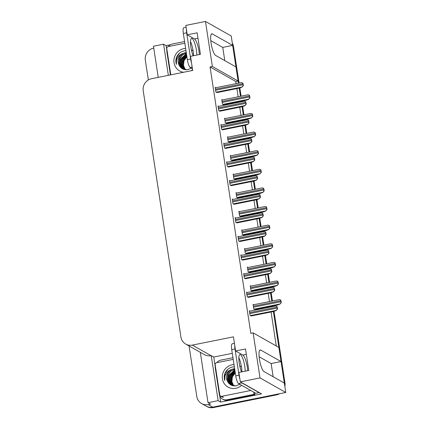 <?xml version="1.0" encoding="UTF-8"?>
<svg xmlns="http://www.w3.org/2000/svg" width="429" height="429" viewBox="0 0 429 429"><rect width="100%" height="100%" fill="white"/><g stroke="black" fill="none" stroke-linecap="round" stroke-linejoin="round"><path stroke-width="0.64" d="M205.475 21.45L231.226 36.004L232.663 45.41L212.317 33.912A11.084 2.574 78.6 0 0 211.781 33.8A11.084 2.574 78.6 0 0 211.24 44.096A11.084 2.574 78.6 0 0 215.61 55.421L235.955 66.919L238.116 81.033L212.366 66.479L205.475 21.45L185.789 25.408L187.232 34.813L197.136 32.824L200.429 54.333L190.519 56.322L192.68 70.436L151.593 78.695A10.393 9.91 -60.5 0 0 143.227 90.766L180.909 337.012A10.393 9.91 -60.5 0 0 185.703 344.069A10.393 9.91 -60.5 0 0 192.358 345.104L233.446 336.845L235.607 350.96L242.825 355.035A11.084 2.574 -101.4 0 1 247.372 367.428A11.084 2.574 -101.4 0 1 247.737 370.688M187.232 34.813L194.45 38.894A11.084 2.574 -101.4 0 1 198.997 51.287A11.084 2.574 -101.4 0 1 199.362 54.547M215.235 366.597L213.776 357.051L232.282 353.335M235.607 350.96L245.517 348.965L248.804 370.474L238.899 372.463L240.337 381.874L261.556 393.865L220.667 402.08L219.718 395.892M166.86 50.456L166.12 45.613L170.479 44.739M200.316 352.322L208.017 402.681L218.125 400.648L211.234 355.62L213.776 357.051M218.125 400.648L220.667 402.08M168.345 75.327L163.578 44.182L166.12 45.613M185.703 344.069L204.381 354.622A10.393 9.91 -60.5 0 0 211.036 355.657L211.234 355.62M163.578 44.182L153.475 46.214L158.237 77.359M148.359 79.944L145.334 60.183A10.393 9.91 119.5 0 1 153.7 48.112L153.759 48.102M208.017 402.681L210.559 404.113L208.247 404.579A10.393 9.91 119.5 0 1 201.592 403.544A10.393 9.91 119.5 0 1 196.793 396.487L189.066 345.967M279.703 393.688A10.393 9.91 119.5 0 1 276.587 394.873L275.863 394.46L212.779 407.142A10.393 9.91 119.5 0 1 206.124 406.102A10.393 9.91 119.5 0 0 212.779 407.142L285.773 392.471L260.022 377.917L253.131 332.888L278.882 347.442L281.043 361.556L260.698 350.053A11.084 2.574 78.6 0 0 260.156 349.941A11.084 2.574 78.6 0 0 259.615 360.237A11.084 2.574 78.6 0 0 263.985 371.562L284.33 383.059L285.773 392.471M240.337 381.874L260.022 377.917M281.043 361.556L271.133 363.545L273.155 376.742M224.775 60.602L222.758 47.405L232.663 45.41A10.393 9.91 119.5 0 1 232.77 46.085L238.444 83.183M236.132 83.644L235.805 81.494L238.116 81.033M276.271 345.967L271.074 311.985M270.318 307.041L270.232 306.504M269.476 301.566L268.227 293.366M267.471 288.427L267.385 287.886M266.629 282.947L265.374 274.753M264.618 269.809L264.537 269.273M263.781 264.328L262.527 256.134M261.77 251.196L261.69 250.654M260.934 245.715L259.679 237.521M258.923 232.577L258.843 232.041M258.086 227.097L256.832 218.903M256.075 213.964L255.99 213.422M255.234 208.483L253.979 200.284M253.223 195.345L253.142 194.804M252.386 189.865L251.131 181.671M250.375 176.727L250.295 176.19M249.539 171.246L248.284 163.052M247.528 158.113L247.447 157.572M246.691 152.633L245.436 144.439M244.68 139.495L244.594 138.958M243.838 134.014L242.589 125.82M241.833 120.881L241.747 120.34M240.991 115.401L239.736 107.202M238.98 102.263L238.899 101.727M238.143 96.782L236.888 88.588M235.805 81.494L210.054 66.945L250.82 333.354L253.131 332.888M210.054 66.945L212.366 66.479M232.952 199.421L232.271 199.035L232.99 203.743L234.229 204.258M238.647 236.652L237.966 236.266L238.69 240.975L239.929 241.489M241.495 255.271L240.819 254.885L241.538 259.588L242.776 260.103M244.348 273.884L243.667 273.504L244.385 278.207L245.624 278.721M247.195 292.503L246.514 292.117L247.233 296.82L248.471 297.34M235.8 218.034L235.119 217.653L235.837 222.356L237.076 222.871M230.105 180.802L229.424 180.421L230.142 185.124L231.381 185.639M227.252 162.189L226.576 161.803L227.295 166.506L228.534 167.026M224.405 143.57L223.724 143.184L224.447 147.892L225.686 148.407M221.557 124.957L220.876 124.571L221.595 129.274L222.833 129.789M218.71 106.338L218.029 105.952L218.747 110.661L219.986 111.175M215.857 87.72L215.181 87.339L215.9 92.042L217.138 92.557M250.043 311.116L249.362 310.735L250.086 315.438L251.324 315.953M239.527 211.636L238.846 211.256L239.564 215.959L240.803 216.473M245.222 248.874L244.541 248.488L245.265 253.19L246.503 253.705M248.069 267.487L247.394 267.106L248.112 271.809L249.351 272.324M250.922 286.105L250.241 285.719L250.96 290.422L252.198 290.942M242.374 230.255L241.693 229.869L242.412 234.577L243.651 235.092M236.674 193.023L235.998 192.637L236.717 197.34L237.956 197.86M233.826 174.405L233.151 174.024L233.869 178.727L235.108 179.242M230.979 155.791L230.298 155.405L231.022 160.108L232.255 160.623M228.131 137.173L227.45 136.787L228.169 141.495L229.408 142.01M225.284 118.554L224.603 118.173L225.322 122.876L226.56 123.391M222.431 99.941L221.755 99.555L222.474 104.263L223.713 104.778M253.77 304.719L253.089 304.338L253.807 309.041L255.046 309.556M222.758 47.405L210.768 40.626M271.133 363.545L259.143 356.767M273.386 311.518L284.229 382.389A10.393 9.91 119.5 0 1 284.309 383.049M239.2 88.122L240.454 96.316M241.211 101.26L241.291 101.796M242.047 106.741L243.302 114.934M244.058 119.873L244.144 120.415M244.9 125.354L246.155 133.553M246.911 138.492L246.991 139.034M247.748 143.972L249.002 152.166M249.758 157.111L249.839 157.647M250.595 162.591L251.85 170.785M252.606 175.724L252.686 176.265M253.442 181.204L254.697 189.398M255.453 194.342L255.539 194.879M256.295 199.823L257.545 208.017M258.301 212.956L258.387 213.497M259.143 218.436L260.398 226.635M261.154 231.574L261.234 232.11M261.99 237.055L263.245 245.249M264.001 250.193L264.082 250.729M264.838 255.668L266.093 263.867M266.849 268.806L266.929 269.348M267.685 274.287L268.94 282.48M269.696 287.425L269.782 287.961M270.538 292.905L271.793 301.099M272.549 306.038L272.63 306.579M276.587 394.873L213.503 407.55A10.393 9.91 119.5 0 1 206.848 406.515L201.592 403.544M232.303 43.05A10.393 9.91 119.5 0 1 233.494 46.493L239.087 83.054M239.838 87.945L241.098 96.187M241.854 101.131L241.935 101.668M242.685 106.564L243.945 114.806M244.702 119.745L244.787 120.286M245.533 125.177L246.793 133.424M247.549 138.363L247.635 138.899M248.38 143.795L249.646 152.038M250.402 156.982L250.482 157.518M251.233 162.409L252.493 170.656M253.249 175.595L253.33 176.137M254.081 181.027L255.341 189.269M256.097 194.214L256.177 194.75M256.928 199.641L258.188 207.888M258.944 212.827L259.03 213.369M259.776 218.259L261.041 226.501M261.797 231.446L261.878 231.982M262.623 236.878L263.889 245.12M264.645 250.059L264.725 250.6M265.476 255.491L266.736 263.738M267.492 268.677L267.573 269.219M268.323 274.11L269.584 282.352M270.34 287.296L270.426 287.832M271.171 292.723L272.431 300.97M273.187 305.909L273.273 306.451M274.018 311.341L284.953 382.797A10.393 9.91 119.5 0 1 284.861 386.497M280.764 300.016L281.322 302.547L280.046 303.979L281.134 302.445A1.732 0.402 78.6 0 1 280.984 301.71L280.829 300.702A1.732 0.402 78.6 0 1 280.764 300.016L279.349 299.581L253.169 304.842M254.805 309.604L277.466 305.051L280.137 304.027M277.037 306.413L277.595 308.944L276.319 310.376L277.413 308.842A1.732 0.402 78.6 0 1 277.257 308.108L277.107 307.1A1.732 0.402 78.6 0 1 277.037 306.413L275.622 305.979L249.442 311.239M251.083 316.001L273.74 311.449L276.41 310.424M277.917 281.397L278.469 283.928L277.193 285.36L278.287 283.826A1.732 0.402 78.6 0 1 278.137 283.092L277.981 282.084A1.732 0.402 78.6 0 1 277.917 281.397L276.501 280.963L250.316 286.223M251.957 290.991L274.619 286.433L277.284 285.414M275.069 262.784L275.622 265.315L274.346 266.741L275.439 265.208A1.732 0.402 78.6 0 1 275.289 264.473L275.134 263.465A1.732 0.402 78.6 0 1 275.069 262.784L273.648 262.344L247.469 267.61M249.11 272.372L271.772 267.819L274.437 266.795M272.217 244.165L272.774 246.696L271.498 248.128L272.592 246.595A1.732 0.402 78.6 0 1 272.436 245.86L272.286 244.852A1.732 0.402 78.6 0 1 272.217 244.165L270.801 243.731L244.621 248.992M246.262 253.754L268.919 249.201L271.589 248.177M274.19 287.795L274.748 290.326L273.471 291.758L274.56 290.224A1.732 0.402 78.6 0 1 274.41 289.489L274.254 288.481A1.732 0.402 78.6 0 1 274.19 287.795L272.774 287.36L246.595 292.621M248.23 297.388L270.892 292.83L273.563 291.811M271.343 269.181L271.895 271.713L270.619 273.139L271.713 271.605A1.732 0.402 78.6 0 1 271.562 270.876L271.407 269.868A1.732 0.402 78.6 0 1 271.343 269.181L269.927 268.742L243.742 274.008M245.383 278.77L268.045 274.217L270.71 273.193M268.495 250.563L269.047 253.094L267.771 254.526L268.865 252.992A1.732 0.402 78.6 0 1 268.715 252.257L268.559 251.249A1.732 0.402 78.6 0 1 268.495 250.563L267.074 250.128L240.894 255.389M242.535 260.151L265.197 255.598L267.862 254.574M265.642 231.944L266.2 234.481L264.924 235.907L266.018 234.373A1.732 0.402 78.6 0 1 265.862 233.639L265.712 232.631A1.732 0.402 78.6 0 1 265.642 231.944L264.226 231.51L238.047 236.776M239.688 241.538L262.344 236.985L265.015 235.961M190.487 41.559A10.564 2.451 -101.4 0 1 193.114 50.976A10.564 2.451 -101.4 0 1 193.527 55.716M196.831 55.051A10.564 2.451 78.6 0 0 196.418 50.311A10.564 2.451 78.6 0 0 191.57 38.39A10.564 2.451 78.6 0 0 190.889 47.185A10.564 2.451 78.6 0 0 193.157 55.791M186.073 27.252L183.789 27.713A6.928 1.609 78.6 0 0 183.339 33.478L187.35 59.69A6.928 1.609 78.6 0 0 190.192 67.433L192.412 68.694M186.379 29.236A6.928 1.609 78.6 0 0 186.642 32.813L190.653 59.025A6.928 1.609 78.6 0 0 191.538 62.956M170.42 74.909L166.919 52.032A6.928 6.607 119.5 0 1 166.951 49.726M168.388 46.541A6.928 6.607 119.5 0 1 172.496 43.983L184.577 41.559M238.867 357.7A10.564 2.451 -101.4 0 1 241.489 367.117A10.564 2.451 -101.4 0 1 241.902 371.857M245.206 371.198A10.564 2.451 78.6 0 0 244.793 366.452A10.564 2.451 78.6 0 0 239.945 354.536A10.564 2.451 78.6 0 0 239.264 363.325A10.564 2.451 78.6 0 0 241.532 371.932M234.448 343.393L232.164 343.854A6.928 1.609 78.6 0 0 231.714 349.619L235.725 375.831A6.928 1.609 78.6 0 0 238.567 383.58L255.759 393.291L259.062 392.626A6.928 1.609 -101.4 0 1 259.036 392.438M234.754 345.377A6.928 1.609 78.6 0 0 235.017 348.959L239.028 375.166A6.928 1.609 78.6 0 0 239.913 379.097M241.414 382.48A6.928 1.609 78.6 0 0 241.87 382.915L259.062 392.626M227.847 400.295L226.941 399.78A6.928 6.607 119.5 0 1 222.501 399.088L223.412 399.603A6.928 6.607 -60.5 0 0 227.847 400.295L254.928 394.846A6.928 6.607 119.5 0 1 254.762 392.728M222.501 399.088A6.928 6.607 119.5 0 1 219.305 394.385L215.294 368.173A6.928 6.607 119.5 0 1 215.326 365.867M216.763 362.682A6.928 6.607 119.5 0 1 220.871 360.129L232.952 357.7M254.928 394.846L254.022 394.337A6.928 6.607 119.5 0 1 253.855 392.219M226.941 399.78L254.022 394.337M183.537 72.27A12.125 11.562 119.5 0 1 173.906 60.746A12.125 11.562 119.5 0 1 183.805 48.638A12.125 11.562 119.5 0 1 185.623 48.418M191.35 49.721A12.125 11.562 119.5 0 1 193.104 50.885M192.573 69.729A12.125 11.562 119.5 0 1 191.077 70.758M186.256 52.553L185.5 52.66C180.051 53.523 176.501 60.173 179.022 65.015C180.856 68.581 183.762 70.131 187.746 69.67L191.431 68.136M185.972 50.665L184.599 50.788C181.183 51.432 178.62 53.309 176.898 56.424C175.708 59.057 175.536 61.712 176.399 64.382C175.826 59.315 177.917 55.673 182.679 53.464A8.66 8.258 -60.5 0 0 179.022 65.015M193.484 55.727L192.825 54.939M186.234 52.408L182.679 53.464M186.331 53.019L182.148 54.96L179.52 58.596L178.979 62.977L180.657 66.913L182.851 68.785L187.141 69.755M186.352 53.185L182.352 55.105L179.746 58.725L179.209 63.106L180.882 67.042L182.969 68.849M183.081 68.913L185.065 69.691M186.465 53.893L180.652 59.24L180.116 63.621L181.789 67.557L183.435 69.08M183.542 69.155L183.875 69.364M186.433 53.711L180.427 59.111L179.89 63.492L181.564 67.428L183.312 69.026M183.757 69.3L184.084 69.471M186.583 54.676L181.558 59.749L181.022 64.13L182.695 68.066L183.918 69.283M186.551 54.472L181.333 59.626L180.797 64.001L182.47 67.938L183.794 69.235M186.717 55.545L182.464 60.264L181.928 64.645L183.601 68.581L184.422 69.45M186.679 55.32L182.239 60.135L181.703 64.516L183.376 68.452L184.293 69.412M186.862 56.499L183.376 60.779L182.834 65.154L184.942 69.584M186.824 56.253L183.145 60.65L182.609 65.031L184.808 69.557M185.392 69.675A8.66 8.258 119.5 0 1 183.515 65.54L185.344 69.664M170.796 74.834L166.779 48.595A1.732 1.652 119.5 0 1 168.173 46.584L184.829 43.232M183.515 65.54L183.993 60.73L186.905 56.789M179.751 52.949L176.641 57.33L176.399 64.382M241.618 385.301A12.125 11.562 119.5 0 1 235.784 388.299A12.125 11.562 119.5 0 1 222.42 378.861A12.125 11.562 119.5 0 1 232.186 364.779A12.125 11.562 119.5 0 1 234.003 364.559M239.725 365.867A12.125 11.562 119.5 0 1 241.479 367.031M234.636 368.693L233.875 368.806C228.426 369.669 224.876 376.319 227.397 381.156C229.231 384.722 232.137 386.277 236.127 385.816L239.806 384.277M234.347 366.811L232.974 366.934C229.558 367.573 226.995 369.449 225.273 372.565C224.083 375.198 223.917 377.852 224.775 380.528C224.201 375.455 226.292 371.82 231.054 369.61A8.66 8.258 -60.5 0 0 227.397 381.156M241.865 371.868L241.2 371.08M234.609 368.549L231.054 369.61M234.706 369.16L230.523 371.101L227.896 374.742L227.359 379.123L229.032 383.054L231.231 384.926L235.516 385.896M234.733 369.326L230.727 371.246L228.126 374.871L227.584 379.247L229.258 383.183L231.344 384.99M231.456 385.054L233.44 385.832M234.84 370.034L229.032 375.38L228.491 379.762L230.164 383.698L231.81 385.226M231.917 385.296L232.25 385.505M234.813 369.852L228.802 375.252L228.266 379.633L229.939 383.569L231.692 385.167M232.137 385.44L232.464 385.612M234.958 370.822L229.939 375.895L229.397 380.276L231.07 384.207L232.293 385.424M234.926 370.618L229.708 375.766L229.172 380.148L230.845 384.084L232.169 385.376M235.092 371.691L230.845 376.405L230.303 380.786L231.976 384.722L232.797 385.596M235.06 371.466L230.614 376.276L230.078 380.657L231.751 384.593L232.668 385.553M235.237 372.645L231.751 376.919L231.21 381.301L233.317 385.73M235.199 372.399L231.526 376.791L230.984 381.172L233.183 385.698M233.767 385.816A8.66 8.258 119.5 0 1 231.891 381.681L233.719 385.805M250.783 390.481L221.691 396.326A1.732 1.652 119.5 0 1 219.782 394.98L215.154 364.736A1.732 1.652 119.5 0 1 216.548 362.725L233.21 359.379M231.891 381.681L232.368 376.871L235.285 372.93M228.126 369.096L225.021 373.471L224.775 380.528M269.369 225.547L269.927 228.083L268.651 229.51L269.739 227.976A1.732 0.402 78.6 0 1 269.589 227.241L269.433 226.233A1.732 0.402 78.6 0 1 269.369 225.547L267.953 225.112L241.774 230.378M243.415 235.14L266.071 230.588L268.742 229.563M266.522 206.934L267.074 209.465L265.803 210.896L266.892 209.363A1.732 0.402 78.6 0 1 266.741 208.628L266.586 207.62A1.732 0.402 78.6 0 1 266.522 206.934L265.106 206.499L238.921 211.76M240.562 216.522L263.224 211.969L265.889 210.945M263.674 188.315L264.226 190.846L262.95 192.278L264.044 190.744A1.732 0.402 78.6 0 1 263.894 190.009L263.738 189.001A1.732 0.402 78.6 0 1 263.674 188.315L262.253 187.881L236.073 193.141M237.714 197.908L260.376 193.35L263.041 192.331M262.795 213.331L263.352 215.862L262.076 217.294L263.165 215.76A1.732 0.402 78.6 0 1 263.015 215.026L262.859 214.017A1.732 0.402 78.6 0 1 262.795 213.331L261.379 212.897L235.199 218.157M236.84 222.919L259.497 218.366L262.167 217.342M259.947 194.712L260.505 197.243L259.229 198.675L260.317 197.142A1.732 0.402 78.6 0 1 260.167 196.407L260.012 195.399A1.732 0.402 78.6 0 1 259.947 194.712L258.531 194.278L232.346 199.539M233.987 204.306L256.649 199.748L259.314 198.729M257.1 176.099L257.652 178.63L256.376 180.062L257.47 178.523A1.732 0.402 78.6 0 1 257.32 177.794L257.164 176.786A1.732 0.402 78.6 0 1 257.1 176.099L255.679 175.665L229.499 180.925M231.14 185.687L253.802 181.135L256.467 180.11M260.821 169.702L261.379 172.233L260.103 173.665L261.197 172.126A1.732 0.402 78.6 0 1 261.046 171.396L260.891 170.388A1.732 0.402 78.6 0 1 260.821 169.702L259.406 169.267L233.226 174.528M234.867 179.29L257.523 174.737L260.194 173.713M257.974 151.083L258.531 153.614L257.255 155.046L258.349 153.512A1.732 0.402 78.6 0 1 258.194 152.778L258.043 151.769A1.732 0.402 78.6 0 1 257.974 151.083L256.558 150.649L230.378 155.909M232.019 160.677L254.676 156.118L257.346 155.1M255.126 132.464L255.684 135.001L254.408 136.427L255.496 134.894A1.732 0.402 78.6 0 1 255.346 134.159L255.191 133.151A1.732 0.402 78.6 0 1 255.126 132.464L253.711 132.03L227.526 137.296M229.166 142.058L251.828 137.505L254.499 136.481M252.279 113.851L252.831 116.382L251.555 117.814L252.649 116.28A1.732 0.402 78.6 0 1 252.499 115.546L252.343 114.538A1.732 0.402 78.6 0 1 252.279 113.851L250.858 113.417L224.678 118.677M226.319 123.439L248.981 118.887L251.646 117.862M249.431 95.233L249.984 97.769L248.707 99.196L249.801 97.662A1.732 0.402 78.6 0 1 249.651 96.927L249.496 95.919A1.732 0.402 78.6 0 1 249.431 95.233L248.01 94.798L221.831 100.059M223.471 104.826L246.133 100.268L248.799 99.249M254.247 157.481L254.805 160.012L253.528 161.443L254.622 159.91A1.732 0.402 78.6 0 1 254.472 159.175L254.317 158.167A1.732 0.402 78.6 0 1 254.247 157.481L252.831 157.046L226.651 162.307M228.292 167.074L250.949 162.516L253.619 161.497M251.399 138.862L251.957 141.398L250.681 142.825L251.775 141.291A1.732 0.402 78.6 0 1 251.619 140.556L251.469 139.548A1.732 0.402 78.6 0 1 251.399 138.862L249.984 138.428L223.804 143.694M225.445 148.455L248.101 143.903L250.772 142.878M248.552 120.249L249.11 122.78L247.833 124.212L248.922 122.678A1.732 0.402 78.6 0 1 248.772 121.943L248.616 120.935A1.732 0.402 78.6 0 1 248.552 120.249L247.136 119.814L220.951 125.075M222.592 129.837L245.254 125.284L247.924 124.26M245.704 101.63L246.257 104.167L244.98 105.593L246.074 104.059A1.732 0.402 78.6 0 1 245.924 103.325L245.769 102.317A1.732 0.402 78.6 0 1 245.704 101.63L244.283 101.196L218.104 106.462M219.745 111.224L242.406 106.665L245.072 105.647M242.857 83.017L243.409 85.548L242.133 86.98L243.227 85.446A1.732 0.402 78.6 0 1 243.077 84.711L242.921 83.703A1.732 0.402 78.6 0 1 242.857 83.017L241.436 82.582L215.256 87.843M216.897 92.605L239.559 88.052L242.224 87.028M211.325 34.111L212.317 33.912M208.247 404.579L213.503 407.55M192.358 345.104L211.036 355.657M197.962 38.186L194.45 38.894M259.706 350.257L260.698 350.053M246.337 354.333L242.825 355.035M233.494 46.493L232.77 46.085M284.953 382.797L284.229 382.389M254.081 309.196L280.046 303.979M253.534 307.228L280.984 301.71M253.378 306.22L280.829 300.702M250.354 315.594L276.319 310.376M249.807 313.626L277.257 308.108M249.651 312.618L277.107 307.1M251.233 290.578L277.193 285.36M250.681 288.61L278.137 283.092M250.531 287.602L277.981 282.084M248.386 271.965L274.346 266.741M247.833 269.991L275.289 264.473M247.678 268.983L275.134 263.465M245.538 253.346L271.498 248.128M244.986 251.378L272.436 245.86M244.83 250.37L272.286 244.852M247.506 296.975L273.471 291.758M246.959 295.007L274.41 289.489M246.804 293.999L274.254 288.481M244.659 278.362L270.619 273.139M244.106 276.389L271.562 270.876M243.956 275.38L271.407 269.868M241.811 259.743L267.771 254.526M241.259 257.775L268.715 252.257M241.103 256.767L268.559 251.249M238.964 241.125L264.924 235.907M238.411 239.157L265.862 233.639M238.256 238.149L265.712 232.631M186.642 32.813L183.339 33.478M187.35 59.69L190.653 59.025M190.192 67.433L192.16 67.037M235.017 348.959L231.714 349.619M235.725 375.831L239.028 375.166M238.567 383.58L241.87 382.915M221.691 396.326L223.504 397.351M242.685 234.727L268.651 229.51M242.138 232.759L269.589 227.241M241.983 231.751L269.433 226.233M239.838 216.114L265.803 210.896M239.285 214.146L266.741 208.628M239.135 213.138L266.586 207.62M236.99 197.496L262.95 192.278M236.438 195.527L263.894 190.009M236.282 194.519L263.738 189.001M236.111 222.512L262.076 217.294M235.564 220.544L263.015 215.026M235.408 219.535L262.859 214.017M233.263 203.893L259.229 198.675M232.711 201.925L260.167 196.407M232.561 200.917L260.012 195.399M230.416 185.28L256.376 180.062M229.864 183.312L257.32 177.794M229.708 182.304L257.164 176.786M234.143 178.882L260.103 173.665M233.591 176.914L261.046 171.396M233.435 175.906L260.891 170.388M231.29 160.264L257.255 155.046M230.743 158.296L258.194 152.778M230.588 157.287L258.043 151.769M228.442 141.645L254.408 136.427M227.896 139.677L255.346 134.159M227.74 138.669L255.191 133.151M225.595 123.032L251.555 117.814M225.043 121.064L252.499 115.546M224.893 120.056L252.343 114.538M222.748 104.413L248.707 99.196M222.195 102.445L249.651 96.927M222.04 101.437L249.496 95.919M227.568 166.661L253.528 161.443M227.016 164.693L254.472 159.175M226.861 163.685L254.317 158.167M224.716 148.043L250.681 142.825M224.169 146.075L251.619 140.556M224.013 145.066L251.469 139.548M221.868 129.429L247.833 124.212M221.321 127.461L248.772 121.943M221.166 126.453L248.616 120.935M219.021 110.811L244.98 105.593M218.468 108.843L245.924 103.325M218.318 107.835L245.769 102.317M216.173 92.197L242.133 86.98M215.621 90.229L243.077 84.711M215.465 89.221L242.921 83.703M220.581 396.155L222.394 397.179"/></g></svg>
